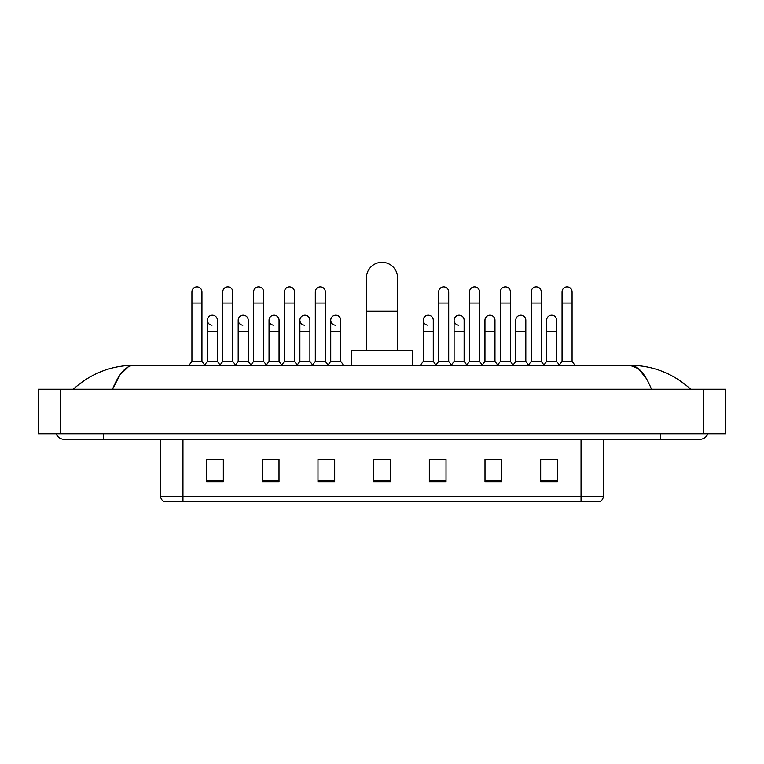 <?xml version="1.0" encoding="UTF-8"?>
<svg xmlns="http://www.w3.org/2000/svg" width="764" height="764" viewBox="0 0 764 764"><rect width="100%" height="100%" fill="white"/><g stroke="black" fill="none" stroke-linecap="round" stroke-linejoin="round"><path stroke-width="1.15" d="M581.041 501.7L581.041 496.361L603.312 496.361C603.159 499.026 601.822 500.812 599.301 501.7L164.699 501.7A5.568 5.568 0 0 1 160.688 496.361L160.688 439.348M557.376 481.712L557.376 459.441L540.673 459.441L540.673 481.712L557.376 481.712M501.7 481.712L501.7 459.441L484.997 459.441L484.997 481.712L501.7 481.712M446.023 481.712L446.023 459.441L429.32 459.441L429.32 481.712L446.023 481.712M223.327 481.712L223.327 459.441L206.624 459.441L206.624 481.712L223.327 481.712M279.003 481.712L279.003 459.441L262.3 459.441L262.3 481.712L279.003 481.712M334.68 481.712L334.68 459.441L317.977 459.441L317.977 481.712L334.68 481.712M390.347 481.712L390.347 459.441L373.653 459.441L373.653 481.712L390.347 481.712M499.809 459.556L495.521 459.556M540.673 459.556L557.214 459.556M546.079 459.556L541.791 459.556M330.163 459.556L325.875 459.556M268.479 459.556L264.191 459.556M222.209 459.556L217.921 459.556M206.786 459.556L223.327 459.556M438.125 459.556L433.837 459.556M390.347 459.556L373.653 459.556M334.68 459.556L317.977 459.556M279.003 459.556L262.3 459.556M446.023 459.556L429.32 459.556M501.7 459.556L484.997 459.556M103.341 433.78L103.341 439.348L699.633 439.348A8.91 8.91 0 0 0 707.894 433.78A8.91 8.91 0 0 1 699.633 439.348A8.91 8.91 0 0 0 707.894 433.78A8.91 8.91 0 0 1 699.633 439.348M56.106 433.78A8.91 8.91 0 0 0 64.367 439.348A8.91 8.91 0 0 1 56.106 433.78A8.91 8.91 0 0 0 64.367 439.348L103.341 439.348M651.482 389.239C645.093 373.52 637.921 365.536 629.956 365.297L134.044 365.297C126.079 365.536 118.907 373.52 112.518 389.239L120.015 374.847L128.257 366.863M60.471 389.239L725.8 389.239L725.8 433.78L38.2 433.78L38.2 389.239L60.471 389.239L60.471 433.78M725.8 389.239L725.8 433.78M688.832 387.52L690.723 389.239C673.199 373.453 652.943 365.478 629.956 365.297L638.437 368.697L646.382 378.6M75.168 387.52L73.277 389.239C90.715 373.491 110.971 365.507 134.044 365.297M366.414 350.265L366.414 277.886A15.586 15.586 0 0 1 382 262.3A15.586 15.586 0 0 1 397.586 277.886A15.586 15.586 0 0 0 382 262.3M397.586 350.265L397.586 277.886M412.617 365.297L412.617 350.265L351.383 350.265L351.383 365.297M191.926 303.05L201.944 303.05L201.944 361.401L191.926 361.401L191.926 291.915A5.014 5.014 0 0 1 197.246 286.911A5.014 5.014 0 0 1 201.944 291.915A5.014 5.014 0 0 0 197.246 286.911M191.926 361.401L188.994 365.297M201.944 361.401L204.867 365.297M222.763 303.05L232.791 303.05L232.791 361.401L222.763 361.401L222.763 291.915A5.014 5.014 0 0 1 228.092 286.911A5.014 5.014 0 0 1 232.791 291.915A5.014 5.014 0 0 0 228.092 286.911M222.763 361.401L219.841 365.297M232.791 361.401L235.713 365.297M253.61 303.05L263.637 303.05L263.637 361.401L253.61 361.401L253.61 291.915A5.014 5.014 0 0 1 258.939 286.911A5.014 5.014 0 0 1 263.637 291.915A5.014 5.014 0 0 0 258.939 286.911M253.61 361.401L250.688 365.297M263.637 361.401L266.56 365.297M284.456 303.05L294.474 303.05L294.474 361.401L284.456 361.401L284.456 291.915A5.014 5.014 0 0 1 289.785 286.911A5.014 5.014 0 0 1 294.474 291.915A5.014 5.014 0 0 0 289.785 286.911M284.456 361.401L281.534 365.297M294.474 361.401L297.397 365.297M315.303 303.05L325.321 303.05L325.321 361.401L315.303 361.401L315.303 291.915A5.014 5.014 0 0 1 320.622 286.911A5.014 5.014 0 0 1 325.321 291.915A5.014 5.014 0 0 0 320.622 286.911M315.303 361.401L312.38 365.297M325.321 361.401L328.243 365.297M438.679 303.05L448.697 303.05L448.697 361.401L438.679 361.401L438.679 291.915A5.014 5.014 0 0 1 444.008 286.911A5.014 5.014 0 0 1 448.697 291.915A5.014 5.014 0 0 0 444.008 286.911M438.679 361.401L435.757 365.297M448.697 361.401L451.619 365.297M469.526 303.05L479.544 303.05L479.544 361.401L469.526 361.401L469.526 291.915A5.014 5.014 0 0 1 474.845 286.911A5.014 5.014 0 0 1 479.544 291.915A5.014 5.014 0 0 0 474.845 286.911M469.526 361.401L466.603 365.297M479.544 361.401L482.466 365.297M500.363 303.05L510.39 303.05L510.39 361.401L500.363 361.401L500.363 291.915A5.014 5.014 0 0 1 505.692 286.911A5.014 5.014 0 0 1 510.39 291.915A5.014 5.014 0 0 0 505.692 286.911M500.363 361.401L497.44 365.297M510.39 361.401L513.312 365.297M531.209 303.05L541.237 303.05L541.237 361.401L531.209 361.401L531.209 291.915A5.014 5.014 0 0 1 536.538 286.911A5.014 5.014 0 0 1 541.237 291.915A5.014 5.014 0 0 0 536.538 286.911M531.209 361.401L528.287 365.297M541.237 361.401L544.159 365.297M562.056 303.05L572.074 303.05L572.074 361.401L562.056 361.401L562.056 291.915A5.014 5.014 0 0 1 567.385 286.911A5.014 5.014 0 0 1 572.074 291.915A5.014 5.014 0 0 0 567.385 286.911M562.056 361.401L559.133 365.297M572.074 361.401L575.005 365.297M212.039 325.197A5.014 5.014 0 0 1 207.34 320.202A5.014 5.014 0 0 1 212.669 315.198A5.014 5.014 0 0 1 217.368 320.202L217.368 331.337L207.34 331.337L207.34 320.202M217.368 331.337L217.368 361.401L207.34 361.401L207.34 331.337M207.34 361.401L204.647 365.001M217.368 361.401L220.07 365.001M242.885 325.197A5.014 5.014 0 0 1 238.187 320.202A5.014 5.014 0 0 1 243.515 315.198A5.014 5.014 0 0 1 248.214 320.202L248.214 331.337L238.187 331.337L238.187 320.202M248.214 331.337L248.214 361.401L238.187 361.401L238.187 331.337M238.187 361.401L235.484 365.001M248.214 361.401L250.907 365.001M273.732 325.197A5.014 5.014 0 0 1 269.033 320.202A5.014 5.014 0 0 1 274.362 315.198A5.014 5.014 0 0 1 279.051 320.202L279.051 331.337L269.033 331.337L269.033 320.202M279.051 331.337L279.051 361.401L269.033 361.401L269.033 331.337M269.033 361.401L266.33 365.001M279.051 361.401L281.754 365.001M304.578 325.197A5.014 5.014 0 0 1 299.88 320.202A5.014 5.014 0 0 1 305.199 315.198A5.014 5.014 0 0 1 309.897 320.202L309.897 331.337L299.88 331.337L299.88 320.202M309.897 331.337L309.897 361.401L299.88 361.401L299.88 331.337M299.88 361.401L297.177 365.001M309.897 361.401L312.6 365.001M335.415 325.197A5.014 5.014 0 0 1 330.726 320.202A5.014 5.014 0 0 1 336.045 315.198A5.014 5.014 0 0 1 340.744 320.202L340.744 331.337L330.726 331.337L330.726 320.202M340.744 331.337L340.744 361.401L330.726 361.401L330.726 331.337M330.726 361.401L328.023 365.001M340.744 361.401L343.666 365.297M427.955 325.197A5.014 5.014 0 0 1 423.256 320.202A5.014 5.014 0 0 1 428.585 315.198A5.014 5.014 0 0 1 433.274 320.202L433.274 331.337L423.256 331.337L423.256 320.202M433.274 331.337L433.274 361.401L423.256 361.401L423.256 331.337M423.256 361.401L420.334 365.297M433.274 361.401L435.977 365.001M458.801 325.197A5.014 5.014 0 0 1 454.102 320.202A5.014 5.014 0 0 1 459.422 315.198A5.014 5.014 0 0 1 464.12 320.202L464.12 331.337L454.102 331.337L454.102 320.202M464.12 331.337L464.12 361.401L454.102 361.401L454.102 331.337M454.102 361.401L451.4 365.001M464.12 361.401L466.823 365.001M484.949 320.202A5.014 5.014 0 0 1 490.268 315.198A5.014 5.014 0 0 1 494.967 320.202L494.967 331.337L484.949 331.337L484.949 320.202M494.967 331.337L494.967 361.401L484.949 361.401L484.949 331.337M484.949 361.401L482.246 365.001M494.967 361.401L497.67 365.001M515.786 320.202A5.014 5.014 0 0 1 521.115 315.198A5.014 5.014 0 0 1 525.813 320.202L525.813 331.337L515.786 331.337L515.786 320.202M525.813 331.337L525.813 361.401L515.786 361.401L515.786 331.337M515.786 361.401L513.093 365.001M525.813 361.401L528.516 365.001M546.632 320.202A5.014 5.014 0 0 1 551.961 315.198A5.014 5.014 0 0 1 556.66 320.202L556.66 331.337L546.632 331.337L546.632 320.202M556.66 331.337L556.66 361.401L546.632 361.401L546.632 331.337M546.632 361.401L543.93 365.001M556.66 361.401L559.353 365.001M160.688 496.361L182.959 496.361L182.959 501.7M182.959 439.348L182.959 496.361L581.041 496.361L581.041 439.348M390.347 480.938L373.653 480.938M334.68 480.938L317.977 480.938M279.003 480.938L262.3 480.938M223.327 480.938L206.624 480.938M446.023 480.938L429.32 480.938M501.7 480.938L484.997 480.938M557.376 480.938L540.673 480.938M660.659 433.78L660.659 439.348M703.529 389.239L703.529 433.78M366.414 311.292L397.586 311.292M603.312 496.361L603.312 439.348M201.944 303.05L201.944 291.915M232.791 303.05L232.791 291.915M263.637 303.05L263.637 291.915M294.474 303.05L294.474 291.915M325.321 303.05L325.321 291.915M448.697 303.05L448.697 291.915M479.544 303.05L479.544 291.915M510.39 303.05L510.39 291.915M541.237 303.05L541.237 291.915M572.074 303.05L572.074 291.915"/></g></svg>
